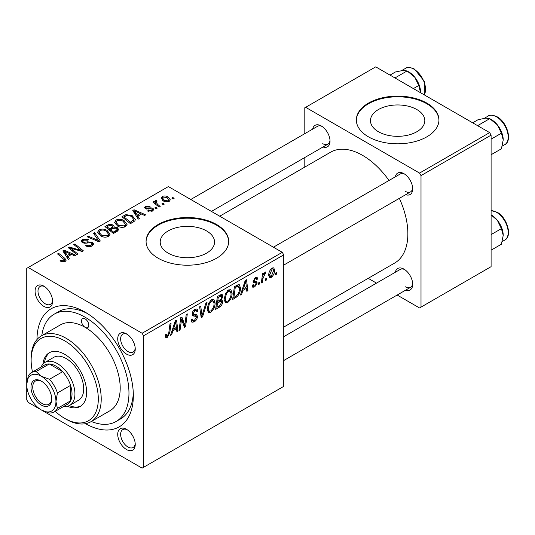 <?xml version="1.0" encoding="UTF-8"?>
<svg xmlns="http://www.w3.org/2000/svg" width="535" height="535" viewBox="0 0 535 535"><rect width="100%" height="100%" fill="white"/><g stroke="black" fill="none" stroke-linecap="round" stroke-linejoin="round"><path stroke-width="0.8" d="M416.859 109.548A27.178 15.689 0 0 0 387.246 106.144A27.178 15.689 0 0 0 370.467 120.642A27.178 15.689 0 0 0 378.426 131.737A27.178 15.689 0 0 0 408.044 135.134A27.178 15.689 0 0 0 424.817 120.642A27.178 15.689 0 0 0 416.859 109.548M426.85 103.108A41.302 23.848 0 0 0 381.836 97.938A41.302 23.848 0 0 0 356.343 119.967A41.302 23.848 0 0 0 368.441 136.826A41.302 23.848 0 0 0 413.448 141.996A41.302 23.848 0 0 0 438.947 119.967A41.302 23.848 0 0 0 426.85 103.108M438.941 120.301A41.302 23.848 0 0 0 426.85 103.777A41.302 23.848 0 0 0 382.11 98.547A41.302 23.848 0 0 0 356.343 120.301M168.157 253.135A27.178 15.689 180 0 1 160.199 242.041A27.178 15.689 180 0 1 176.971 227.542A27.178 15.689 180 0 1 206.59 230.946A27.178 15.689 180 0 1 214.548 242.041A27.178 15.689 180 0 1 197.776 256.532A27.178 15.689 180 0 1 168.157 253.135M216.575 224.506A41.302 23.848 0 0 0 171.568 219.337A41.302 23.848 0 0 0 146.075 241.365A41.302 23.848 0 0 0 158.166 258.224A41.302 23.848 0 0 0 203.18 263.394A41.302 23.848 0 0 0 228.672 241.365A41.302 23.848 0 0 0 216.575 224.506M228.672 241.7A41.302 23.848 0 0 0 216.575 225.181A41.302 23.848 0 0 0 171.835 219.945A41.302 23.848 0 0 0 146.075 241.7M126.481 449.514A12.392 7.156 60 0 1 117.72 434.34A12.392 7.156 60 0 1 126.481 429.284L126.481 429.284A12.392 7.156 60 0 1 135.241 444.458A12.392 7.156 60 0 1 126.481 449.514M127.243 429.759A10.325 5.959 -120 0 0 122.782 429.612A10.325 5.959 -120 0 0 121.198 437.884A10.325 5.959 -120 0 0 127.945 446.986A10.325 5.959 -120 0 0 133.108 447.494A10.325 5.959 -120 0 0 135.208 443.555M43.837 306.361A12.392 7.156 60 0 1 35.076 291.187A12.392 7.156 60 0 1 43.837 286.131L43.837 286.131A12.392 7.156 60 0 1 52.597 301.305A12.392 7.156 60 0 1 43.837 306.361M44.599 286.613A10.325 5.959 -120 0 0 40.132 286.459A10.325 5.959 -120 0 0 38.547 294.738A10.325 5.959 -120 0 0 45.294 303.833A10.325 5.959 -120 0 0 50.457 304.348A10.325 5.959 -120 0 0 52.564 300.402M126.481 354.083A12.392 7.156 60 0 1 117.72 338.902A12.392 7.156 60 0 1 126.481 333.847L126.481 333.847A12.392 7.156 60 0 1 135.241 349.021A12.392 7.156 60 0 1 126.481 354.083M127.243 334.328A10.325 5.959 -120 0 0 122.782 334.181A10.325 5.959 -120 0 0 121.198 342.454A10.325 5.959 -120 0 0 127.945 351.548A10.325 5.959 -120 0 0 133.108 352.063A10.325 5.959 -120 0 0 135.208 348.118M395.338 176.817A12.392 7.156 60 0 1 403.925 173.668L403.925 173.668A12.392 7.156 60 0 1 412.686 188.842A12.392 7.156 60 0 1 405.664 194.707M404.687 174.149A10.325 5.959 -120 0 0 400.22 174.002L273.425 247.203M312.687 129.102A12.392 7.156 60 0 1 321.274 125.952L321.274 125.952A12.392 7.156 60 0 1 330.035 141.126A12.392 7.156 60 0 1 323.013 146.985M322.037 126.434A10.325 5.959 -120 0 0 317.569 126.287L190.774 199.488M395.338 272.255A12.392 7.156 60 0 1 403.925 269.105L403.925 269.105A12.392 7.156 60 0 1 412.686 284.279A12.392 7.156 60 0 1 405.664 290.137M404.687 269.58A10.325 5.959 -120 0 0 400.22 269.433L283.744 336.682M36.975 339.551A68.146 39.343 60 0 1 85.159 312.179L85.159 312.179A68.146 39.343 60 0 1 133.342 395.646A68.146 39.343 60 0 1 85.546 423.687M87.399 313.537A61.953 35.765 -120 0 0 58.562 311.644L54.182 314.172A61.953 35.765 -120 0 0 41.79 335.632M283.744 327.086L394.609 263.086A64.019 36.962 -120 0 0 399.351 198.345M389.025 180.462A64.019 36.962 -120 0 0 362.596 155.377A64.019 36.962 -120 0 0 330.59 152.201L219.731 216.207M143.567 335.786L142.109 333.258L282.286 252.326L168.391 186.568L26.75 268.343L26.75 399.859L28.208 402.387L142.109 468.145L283.744 386.37L283.744 254.854L143.567 335.786L143.567 467.302M232.11 293.14C232.13 296.878 230.645 300.021 227.656 302.569L225.456 302.823L224.145 299.486L225.543 293.454L228.579 289.923L230.866 289.702L232.11 293.14L230.939 292.464M242.87 290.411L241.619 294.35L240.462 295.019L245.211 280.474L246.515 279.725L247.912 290.719L246.842 291.334L246.501 288.311L242.87 290.411L242.114 289.97M167.294 337.418L165.77 337.652L165.295 334.89L166.365 334.121L166.599 336.094L167.361 335.993L168.759 332.971L169.983 323.902L171.06 323.28L169.796 332.663L167.294 337.418L165.208 336.207M191.089 319.736L192.426 320.505L194.325 320.432L196.398 317.255L196.124 316.386L193.356 315.971L192.152 314.085C192.286 311.992 193.242 310.394 195.014 309.304L197.127 308.983L197.99 311.263L196.934 311.999L196.419 310.501L194.974 310.701L193.215 313.396L193.61 314.226L196.753 314.613L197.462 316.533C197.268 318.853 196.198 320.625 194.258 321.849L191.938 322.264L191.089 319.683L192.152 318.927L192.64 320.719L191.095 319.83M192.58 315.523L192.921 315.797M207.018 302.529L202.551 316.907L201.193 317.69L199.629 306.789L200.699 306.174L202.043 315.516L205.868 303.185L207.018 302.529M215.117 302.95C215.137 306.689 213.652 309.832 210.663 312.38L208.469 312.634L207.152 309.297L208.55 303.265L211.586 299.734L213.873 299.513L215.117 302.95L213.946 302.275M276.562 272.489L276.314 274.321L275.251 274.936L275.471 273.117L276.562 272.489M222.68 301.613C222.56 303.86 221.577 305.652 219.745 306.983L215.645 309.344L217.377 296.544L221.41 294.411L222.165 294.524L222.814 296.27L221.41 299.968L222.092 300.088L222.68 301.613L219.999 300.061M172.912 330.797L171.661 334.743L170.511 335.405L175.253 320.86L176.557 320.111L177.954 331.105L176.884 331.727L176.543 328.704L172.912 330.797L172.156 330.362M181.178 322.043L180.088 329.874L179.011 330.496L180.756 317.69L181.88 317.041L184.802 325.367L186.227 314.533L187.303 313.905L185.571 326.711L184.455 327.353L181.505 319.054L181.178 322.043L180.235 321.502M255.911 283.115L253.61 282.694L253.082 281.437L255.309 277.712L257.121 277.418L257.73 278.916L256.666 279.685L256.265 278.661L255.262 278.809L254.145 280.634L254.252 281.27L256.66 281.771L257.195 283.022L254.687 286.961L252.814 287.262L252.152 285.356L253.215 284.593L253.67 285.998L254.74 285.857L256.138 283.731L255.911 283.115L253.082 281.47L255.75 283.022M253.169 280.648L254.366 281.39L253.155 280.694M237.306 296.557L232.638 299.533L234.37 286.733L238.222 284.667L239.392 284.794L240.469 288.044C240.536 291.013 239.479 293.855 237.306 296.557L236.289 295.969M274.589 270.168C274.649 273.01 273.546 275.411 271.272 277.384L269.566 277.578L268.744 275.425C268.644 272.489 269.767 270.014 272.108 268.008L273.76 267.834L274.589 270.168L273.305 269.426M266.738 278.16L266.49 279.992L265.427 280.608L265.648 278.788L266.738 278.16M262.932 278.615L262.397 282.353L261.321 282.975L262.571 273.666L263.648 273.044L263.38 274.977L265.106 272.054L265.828 271.947L262.932 278.615L261.983 278.06M259.569 282.299L259.321 284.132L258.258 284.74L258.479 282.928L259.569 282.299M157.109 208.255L156.046 208.871L154.809 207.901L155.892 207.272L157.109 208.255M164.278 204.116L163.215 204.731L161.978 203.761L163.061 203.133L164.278 204.116M114.517 222.674L116.008 220.025C118.877 218.882 121.572 219.083 124.093 220.614L127.076 224.392L125.571 226.619C122.789 227.729 120.148 227.549 117.64 226.091L114.477 222.219M139.401 218.481L138.251 219.143L132.78 210.502L134.078 209.753L145.694 214.843L144.631 215.458L141.501 214.047L137.869 216.147L139.401 218.481M117.526 231.107L113.433 233.474L104.94 226.572L109.14 224.339L112.865 224.867L114.156 226.459L113.948 227.121L117.292 227.576L118.69 229.522L117.526 231.107M100.333 241.031L98.982 241.813L87.192 236.818L88.268 236.196L98.366 240.482L93.431 233.213L94.581 232.551L100.333 241.031M60.87 261.368L60.027 260.779L60.963 260.084L61.752 260.652L64.086 260.732L64.588 260.057L57.546 253.931L58.623 253.309L64.855 258.365L66.159 260.204L65.216 261.461L60.87 261.368M77.869 254.005L76.793 254.627L68.319 247.712L69.443 247.07L81.039 250.387L73.79 244.555L74.867 243.933L83.36 250.835L82.236 251.483L70.633 248.18L77.869 254.005M142.109 333.258L28.208 267.5M69.443 258.866L68.293 259.535L62.822 250.888L64.12 250.139L75.743 255.235L74.673 255.85L71.543 254.439L67.912 256.532L69.443 258.866M92.174 245.899C89.913 247.07 87.707 247.016 85.546 245.725L86.483 245.043L88.262 245.759L91.05 245.17L92.08 243.906L91.411 242.984L90.241 242.623L85.734 243.218L82.296 242.623L81.093 241.064L82.444 239.406L88.395 239.392L87.653 240.202L83.6 240.115L82.698 241.191L83.293 241.974L84.604 242.268L87.499 241.827L92.374 242.315L93.638 244.013L92.174 245.899M97.524 232.478L99.015 229.836C101.884 228.692 104.579 228.893 107.1 230.424L110.09 234.203L108.578 236.423C105.796 237.54 103.155 237.359 100.654 235.902L97.484 232.029M147.553 211.017L148.349 210.248L151.726 210.442L152.435 209.586L151.117 208.73L145.42 208.71L144.51 207.506L145.527 206.202L150.201 206.109L149.272 206.798L146.409 206.771L145.915 207.426L146.316 208.001L151.077 207.847L152.963 208.316L153.819 209.519L152.609 211.004L147.553 211.017M133.449 221.911L130.426 223.663L121.933 216.762L125.919 214.615L132.219 215.652L135.342 219.577L134.847 220.828L133.449 221.911M169.194 201.434L163.703 201.18L161.149 198.117L162.326 196.505C164.298 195.683 166.158 195.803 167.916 196.867L170.311 199.782L169.194 201.434M160.179 206.483L159.102 207.105L152.923 202.09L154 201.468L155.27 202.511L154.876 201.321L155.324 200.551L156.314 200.291L157.056 201.2L155.899 202.029L157.745 204.457L160.179 206.483M174.096 198.445L173.039 199.06L171.795 198.09L172.885 197.462L174.096 198.445M91.351 421.473A61.953 35.765 -120 0 0 116.135 421.473L120.515 418.945A61.953 35.765 -120 0 0 133.295 393.024M489.639 132.613L491.097 135.141L421.005 175.607L419.547 173.079L489.639 132.613L375.737 66.855L304.188 108.164L304.188 134.011M304.188 157.852L304.188 167.448M421.005 175.607L421.005 307.123L419.547 307.966L397.164 295.046M376.513 283.122L368.207 278.327M421.005 307.123L491.097 266.657L491.097 135.141M419.547 173.079L305.652 107.321M405.383 191.37A10.325 5.959 -120 0 0 410.546 191.884A10.325 5.959 -120 0 0 412.652 187.946M322.732 143.654A10.325 5.959 -120 0 0 327.895 144.169A10.325 5.959 -120 0 0 330.001 140.224M405.383 286.807A10.325 5.959 -120 0 0 410.546 287.315A10.325 5.959 -120 0 0 412.652 283.376M282.286 252.326L283.744 254.854M69.443 248.628L69.443 247.07M81.039 251.156L81.039 250.387M74.867 245.445L74.867 243.933M70.633 249.598L70.633 248.18M64.12 252.941L64.12 250.139M67.912 258.927L67.912 256.532M65.678 252.941L67.303 255.509L70.199 253.837L64.441 251.243L65.678 252.941L65.678 255.409M67.303 257.964L67.303 255.509M64.441 253.45L64.441 251.243M70.199 255.215L70.199 253.837M60.963 261.421L60.963 260.084M61.752 261.782L61.752 260.652M64.086 261.916L64.086 260.732M58.623 254.807L58.623 253.309M64.855 261.648L64.855 258.365M86.483 246.2L86.483 245.043M86.81 246.334L86.81 245.237M88.262 246.722L88.262 245.759M91.05 246.421L91.05 245.17M82.444 242.703L82.444 239.406M83.293 243.05L83.293 241.974M84.604 243.251L84.604 242.268M92.374 245.772L92.374 242.315M88.268 237.272L88.268 236.196M98.366 241.559L98.366 240.482M94.581 234.925L94.581 232.551M99.015 234.765L99.015 229.836M107.1 231.789L107.1 230.424M99.149 232.451L101.764 235.313L107.461 235.694L108.491 234.123L105.923 230.973C104.138 229.896 102.218 229.756 100.179 230.545L99.149 232.451L99.149 234.878L99.149 232.451M101.764 236.443L101.764 235.313M107.461 236.905L107.461 235.694M109.14 225.536L109.14 224.339M112.865 228.432L112.865 224.867M113.948 227.923L113.948 227.121M117.292 231.247L117.292 227.576M107.007 226.76L109.655 228.906L112.691 226.666L112.691 228.539L112.691 226.666L111.848 225.502L108.826 225.703L107.007 226.76L107.007 228.251M109.655 230.404L109.655 228.906M110.645 229.716L113.514 232.043L116.503 230.257L117.065 229.321L116.195 228.171L112.898 228.412L110.645 229.716L110.645 231.207M113.514 233.421L113.514 232.043M116.503 231.702L116.503 230.257M148.349 211.392L148.349 210.248M151.726 211.412L151.726 210.442M145.527 208.77L145.527 206.202M146.316 209.071L146.316 208.001M147.025 209.178L147.025 208.289M151.077 208.73L151.077 207.847M152.963 210.783L152.963 208.316M134.078 212.549L134.078 209.753M137.869 218.541L137.869 216.147M135.636 212.549L137.254 215.117L140.157 213.445L134.399 210.857L135.636 212.549L135.636 215.016M137.254 217.571L137.254 215.117M134.399 213.057L134.399 210.857M140.157 214.823L140.157 213.445M125.919 215.852L125.919 214.615M132.219 216.989L132.219 215.652M124 216.949L130.507 222.232L133.73 219.357L131.095 216.227L127.056 215.384L124 216.949L124 218.44M130.507 223.61L130.507 222.232M131.871 222.827L131.871 221.443M116.008 224.954L116.008 220.025M124.093 221.978L124.093 220.614M116.122 225.048L116.122 222.333L118.757 225.509L124.454 225.884L125.478 224.312L122.916 221.162C121.131 220.086 119.211 219.945 117.172 220.734L116.142 222.64L116.142 225.068M118.757 226.639L118.757 225.509M124.454 227.094L124.454 225.884M162.326 200.21L162.326 196.505M167.916 198.264L167.916 196.867M163.208 197.067L162.546 198.07L164.653 200.505L168.271 200.892L168.879 199.936L166.846 197.475L163.208 197.067M164.653 201.635L164.653 200.505M168.271 201.822L168.271 200.892M163.061 204.611L163.061 203.133M154 202.959L154 201.468M155.27 203.989L155.27 202.511M155.324 204.036L155.324 200.551M156.314 201.361L156.314 200.291M155.892 208.75L155.892 207.272M172.885 198.94L172.885 197.462M275.391 273.786L276.314 274.321M218.547 306.294L219.745 306.983M220.34 294.838L222.814 296.27M220.661 299.533L221.41 299.968M218.247 297.42L217.712 301.412L221.169 298.925L221.757 296.938L221.376 295.975L218.247 297.42L217.33 296.892M216.789 300.877L217.712 301.412M218.875 295.681L220.072 296.37M217.511 302.904L216.929 307.23L219.965 305.411L221.624 302.188L221.269 301.192L217.511 302.904L216.588 302.375M216.006 306.695L216.929 307.23M218.568 300.917L219.758 301.606M207.226 310.394L210.663 312.38M209.386 303.693L208.215 308.742L209.125 311.082L210.736 310.955C213.01 308.849 214.12 306.341 214.053 303.432L213.151 300.998L211.552 301.131L209.386 303.693L208.576 303.225M207.199 308.153L208.215 308.742M210.509 300.536L211.552 301.131M200.946 315.984L202.551 316.907M200.779 314.781L202.043 315.516M191.095 320.024L194.258 321.849M195.041 309.29L197.997 310.995M194.814 309.424L197.99 311.263M193.931 310.099L194.974 310.701M192.299 312.875L193.215 313.396M192.185 313.483L197.462 316.533M165.489 334.756L166.265 335.204M168.873 332.135L169.796 332.663M170.872 334.288L171.661 334.743M176.737 330.403L177.954 331.105M175.346 328.015L176.543 328.704M174.912 324.765L173.494 329.085L176.396 327.407L175.761 321.863L174.912 324.765L174.129 324.317M172.718 328.63L173.494 329.085M175.059 321.461L175.761 321.863M179.165 329.346L180.088 329.874M183.378 324.544L184.802 325.367M183.819 325.695L185.571 326.711M180.636 318.552L181.505 319.054M255.476 277.618L257.73 278.916M254.459 278.347L255.262 278.809M253.309 280.153L254.145 280.634M254.386 281.397L257.195 283.022M252.152 285.496L254.687 286.961M240.83 293.896L241.619 294.35M246.695 290.017L247.912 290.719M245.304 287.623L246.501 288.311M244.869 284.373L243.452 288.693L246.354 287.021L245.712 281.477L244.869 284.373L244.087 283.924M242.676 288.245L243.452 288.693M245.017 281.069L245.712 281.477M234.47 297.099L235.667 297.788M239.312 287.369L240.469 288.044M235.239 287.609L233.915 297.42L235.28 296.631C238.102 294.698 239.473 292.016 239.412 288.579L238.128 286.145L235.239 287.609L234.323 287.081M232.999 296.885L233.915 297.42M236.758 285.356L238.677 286.245L236.945 285.249M224.218 300.583L227.656 302.569M226.379 293.882L225.208 298.931L226.111 301.272L227.729 301.145C230.003 299.038 231.113 296.53 231.046 293.621L230.144 291.187L228.545 291.321L226.379 293.882L225.569 293.414M224.192 298.349L225.208 298.931M227.502 290.726L228.545 291.321M268.764 275.933L271.272 277.384M272.061 269.112L269.807 274.676L270.362 276.388L271.285 276.307L273.525 270.777L272.964 269.038L271.252 268.644M268.824 274.107L269.807 274.676M265.567 279.457L266.49 279.992M261.475 281.825L262.397 282.353M262.471 274.448L263.38 274.977M264.317 272.91L265.4 273.532M264.163 273.164L264.865 273.572M258.398 283.597L259.321 284.132M85.159 318.927A5.163 2.983 -120 0 0 82.577 318.666A5.163 2.983 -120 0 0 81.788 322.806A5.163 2.983 -120 0 0 85.159 327.353A5.163 2.983 -120 0 0 87.74 327.614A5.163 2.983 -120 0 0 88.529 323.474A5.163 2.983 -120 0 0 85.159 318.927M67.33 406.246A30.976 17.882 -120 0 0 80.203 406.453A30.976 17.882 -120 0 0 84.951 381.629A30.976 17.882 -120 0 0 64.715 354.33A30.976 17.882 -120 0 0 49.227 352.799A30.976 17.882 -120 0 0 42.967 364.047M49.976 352.404A30.976 17.882 -120 0 0 44.492 362.717M55.219 411.341A47.495 27.419 -120 0 0 64.715 418.403A47.495 27.419 -120 0 0 98.3 399.016A47.495 27.419 -120 0 0 64.715 340.842A47.495 27.419 -120 0 0 31.13 360.236A47.495 27.419 -120 0 0 32.501 371.992M66.173 419.246L64.715 418.403L66.173 419.246A49.561 28.616 60 0 0 90.957 421.7L109.936 410.746A49.561 28.616 -120 0 0 117.533 371.029A49.561 28.616 -120 0 0 85.159 327.353A49.561 28.616 -120 0 0 60.375 324.899L41.396 335.86A49.561 28.616 60 0 1 66.173 338.314A49.561 28.616 60 0 1 98.554 381.99A49.561 28.616 60 0 1 90.957 421.7M116.135 421.473A61.953 35.765 -120 0 0 125.631 371.832A61.953 35.765 -120 0 0 85.159 317.242A61.953 35.765 -120 0 0 54.182 314.172M41.108 367.03A24.784 14.305 60 0 1 45.027 362.382L53.788 357.32A24.784 14.305 60 0 1 66.173 358.55A24.784 14.305 60 0 1 82.363 380.385A24.784 14.305 60 0 1 78.565 400.24L69.804 405.303A24.784 14.305 60 0 1 63.819 406.373M31.13 360.236L31.13 358.55A49.561 28.616 60 0 1 41.396 335.86M69.242 405.597A30.976 17.882 -120 0 0 80.919 405.998M503.221 139.949A16.525 9.543 60 0 0 497.376 124.889A16.525 9.543 -120 0 0 491.538 119.713L489.726 118.663L497.376 124.889L501.415 133.202L503.221 139.949L501.415 148.783L491.097 154.735M491.097 139.16L501.415 133.202M477.608 125.665L489.726 118.663L485.693 118.141L478.043 119.713L472.666 122.816M491.097 214.923L497.376 220.326A16.525 9.543 -120 0 0 491.538 215.144L491.097 214.889M491.097 234.591L501.415 228.639L503.221 235.38L501.415 244.214L491.097 250.173M503.221 235.38A16.525 9.543 60 0 0 497.376 220.326L501.415 228.639M413.388 88.589L418.765 85.486L420.563 92.736M394.957 77.95L407.082 70.948L414.732 77.174L418.765 85.486M390.015 75.101L395.392 71.991L403.042 70.426L407.082 70.948M420.57 92.234A16.525 9.543 -120 0 0 414.732 77.174A16.525 9.543 -120 0 0 408.205 71.623M30.983 387.126A14.659 8.466 60 0 1 41.355 381.141A14.659 8.466 60 0 1 51.721 399.097A14.659 8.466 60 0 1 41.349 405.082A14.659 8.466 60 0 1 30.983 387.126M41.797 381.415A13.422 7.751 -120 0 0 35.517 380.98A13.422 7.751 -120 0 0 32.735 387.126A13.422 7.751 -120 0 0 38.594 400.635A13.422 7.751 -120 0 0 48.939 404.233A13.422 7.751 -120 0 0 51.708 398.575M45.027 362.382A24.784 14.305 60 0 1 64.12 369.016A24.784 14.305 60 0 1 74.94 393.954A24.784 14.305 60 0 1 69.804 405.303M54.169 411.943L67.31 404.353A22.717 13.114 -120 0 0 70.553 400.842A22.717 13.114 -120 0 0 72.018 393.954A22.717 13.114 -120 0 0 70.553 385.387A22.717 13.114 -120 0 0 62.648 371.685L49.26 363.96A22.717 13.114 -120 0 0 44.599 365.01L31.451 372.601A22.717 13.114 60 0 1 36.119 371.544L41.349 376.252L49.501 379.275A22.717 13.114 60 0 1 57.412 392.978L55.954 401.544L57.412 408.426A22.717 13.114 60 0 1 54.169 411.943A22.717 13.114 60 0 1 49.501 412.993L41.349 409.977A20.651 11.924 -120 0 0 55.954 401.544A20.651 11.924 -120 0 0 41.349 376.252A20.651 11.924 -120 0 0 26.75 384.685L28.208 376.112A22.717 13.114 60 0 1 31.451 372.601M49.501 379.275L62.648 371.685A22.717 13.114 -120 0 0 49.26 363.96L36.119 371.544M57.412 408.426L70.553 400.842L70.553 385.387L57.412 392.978M26.75 384.685A20.651 11.924 -120 0 0 41.349 409.977M74.686 249.437L74.686 248.487M78.491 250.467L78.491 249.544M72.727 251.303L72.727 249.771M87.499 242.957L87.499 241.827M95.337 240.275L95.337 239.145M107.555 226.439L107.555 225.061M111.387 229.288L111.387 227.91M115.506 232.27L115.506 230.893M148.556 209.051L148.556 208.168M124.481 216.668L124.481 215.291M157.745 206.002L157.745 204.457M200.358 311.865L201.688 312.634M192.199 314.687L194.633 316.091M181.693 319.776L183.271 320.686M182.555 322.391L184.254 323.374M253.115 281.858L254.894 282.888M235.594 286.031L236.784 286.72M488.241 116.028C489.532 114.604 492.494 114.858 497.122 116.784C507.127 122.033 512.664 140.879 504.759 144.644A16.518 9.536 -120 0 0 507.294 131.403A16.518 9.536 -120 0 0 496.5 116.844A16.518 9.536 -120 0 0 488.241 116.028L484.269 118.322M491.097 210.603L497.122 212.221C507.127 217.471 512.664 236.316 504.759 240.075A16.518 9.536 -120 0 0 507.294 226.84A16.518 9.536 -120 0 0 496.5 212.281A16.518 9.536 -120 0 0 491.097 210.69M424.208 94.835A16.518 9.536 -120 0 0 413.849 69.129A16.518 9.536 -120 0 0 405.59 68.313C406.888 66.888 409.843 67.142 414.471 69.069L424.395 81.414L424.288 94.882M64.588 260.057L64.588 261.762M92.08 243.906L92.08 245.953M82.698 241.191L82.698 242.83M108.491 234.123L108.491 236.477M117.065 229.321L117.065 231.374M152.435 209.586L152.435 211.104M145.915 207.426L145.915 208.944M133.73 219.357L133.73 221.744M125.478 224.312L125.478 226.666M162.546 198.07L162.546 200.398M168.879 199.936L168.879 201.595M155.899 202.029L155.899 204.504M221.376 295.975L219.872 295.106M221.269 301.192L219.671 300.269M213.151 300.998L211.292 299.921M209.125 311.082L207.179 309.959M196.419 310.501L194.693 309.504M166.599 336.094L165.241 335.311M253.67 285.998L252.333 285.229M256.265 278.661L254.981 277.919M230.144 291.187L228.278 290.11M226.111 301.272L224.172 300.148M272.964 269.038L271.673 268.296M270.362 276.388L268.744 275.451M504.759 144.644L502.258 146.088M283.744 265.092L410.546 191.884M410.546 287.315L283.744 360.523M504.759 240.075L502.258 241.519M327.895 144.169L211.425 211.412M405.59 68.313L401.624 70.607"/></g></svg>
